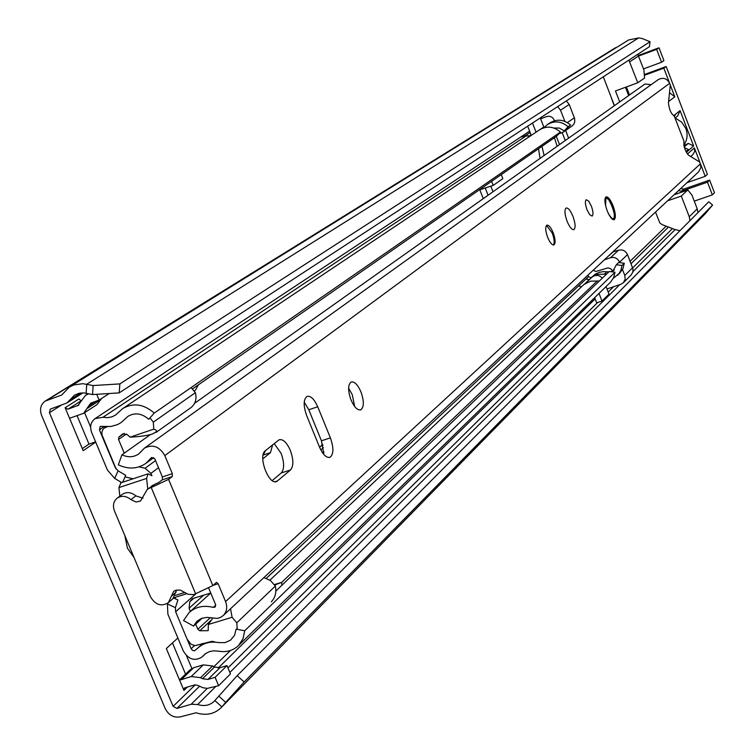 <?xml version="1.0" encoding="UTF-8"?>
<svg xmlns="http://www.w3.org/2000/svg" width="755" height="755" viewBox="0 0 755 755"><rect width="100%" height="100%" fill="white"/><g stroke="black" fill="none" stroke-linecap="round" stroke-linejoin="round"><path stroke-width="1.13" d="M124.849 535.663L127.425 548.168L134.012 557.473M179.53 679.934L190.1 669.836L193.714 667.713L203.34 664.853L212.561 665.995L214.495 667.033L202.491 678.736L207.974 679.424L215.099 677.329L218.62 685.738L207.248 688.39L202.84 687.711L197.47 685.247L194.733 684.908L185.013 687.767L184.277 688.201L183.937 690.429L187.419 687.059M202.491 678.736L200.528 677.688L191.213 676.527L179.633 680.189L183.937 690.429M78.831 405.105L67.978 409.21L80.587 401.16M96.697 394.299L99.113 400.075L90.685 403.198L83.569 413.334L69.564 418.27L83.182 450.669L95.715 442.119M90.628 427.075L84.588 412.674M80.87 400.565L78.86 399.008L65.138 407.728L69.564 418.27M177.869 637.994L166.336 648.545L179.633 680.189M191.864 668.496L186.485 655.67M262.787 458.889L270.422 452.679L272.64 444.855M92.516 394.563L93.148 385.541L119.866 383.899L650.036 41.723L649.385 46.716L119.196 392.883L92.516 394.563L84.352 392.94L79.133 393.242L74.452 395.195L66.931 402.981L50.302 409.116L49.424 412.674L173.112 706.359L176.925 708.416L191.194 704.264L197.659 704.519C204.284 706.567 209.843 705.444 214.326 701.14L237.164 675.678L244.129 681.963L225.698 702.376L218.705 696.053M611.928 99.169L614.277 105.775M185.57 674.158L172.461 642.939M82.314 448.612L88.986 444.082L77.152 415.901M614.325 105.738L611.824 99.245M263.07 455.274L265.505 450.612M93.148 385.541L82.805 383.682L73.924 384.908L69.403 387.079L61.702 395.007L45.187 401.094C40.647 404.501 39.458 409.276 41.6 415.392L165.251 708.652C168.752 715.278 173.829 718.014 180.473 716.854L196.045 712.777C206.049 715.882 214.42 714.164 221.168 707.624L225.698 702.376M119.866 383.899L119.196 392.883M650.036 41.723L642.203 38.524L638.617 37.939L628.66 39.94L69.715 386.89M617.165 47.074L45.187 401.094M705.085 213.929L712.588 205.067L244.129 681.963M712.588 205.067L708.775 201.745L237.164 675.678M88.986 444.082L95.592 441.835M65.138 407.728L67.978 409.21M77.652 405.86L85.56 395.28L88.741 393.77M101.387 398.602L97.102 404.538L83.569 413.334M99.113 400.075L109.249 393.506M218.62 685.738L230.454 673.932L226.991 665.617L219.931 667.703L214.495 667.033M215.099 677.329L226.991 665.617M655.51 212.079L659.757 222.81L661.918 224.556L675.008 229.558L679.953 230.709M603.302 76.812L614.438 105.662M638.588 56.059L656.642 49.368L659.011 47.791L663.919 60.608L661.569 62.231L656.642 49.368M626.414 86.938L629.51 94.97M707.482 182.181L681.52 191.213L683.766 189.109L709.634 180.105L707.482 182.181L712.342 194.875L694.27 201.123M681.52 191.213L678.49 190.628M687.022 182.672L705.236 176.321L700.678 164.401M699.791 162.07L694.373 147.923L687.399 154.086M692.741 154.737L694.647 151.538L694.373 147.923M683.964 145.8L688.258 143.403L693.619 145.96L680.076 110.589L677.726 115.911L675.112 118.016M668.581 101.566L674.8 96.791L669.506 92.657M674.8 96.791L670.298 85.041M669.392 82.672L663.843 68.167L645.091 75.066M643.515 68.894L661.569 62.231M673.583 115.77L675.489 114.241L674.517 116.459M685.719 151.104L689.145 149.896L686.342 152.359M667.58 200.821L681.303 196.055L689.258 216.751L689.976 220.639M619.713 101.916L615.476 90.949L637.758 82.776L628.877 60.107M637.758 54.313L643.902 69.894L644.562 78.029L637.758 82.776M628.67 95.564L625.48 87.287M684.436 147.64L689.145 149.896L693.619 145.96M663.843 68.167L666.174 66.525L707.397 174.263L705.236 176.321M680.076 110.589L675.489 114.241M681.303 196.055L687.777 189.967L691.957 195.092L697.224 208.814L697.931 212.646M712.342 194.875L714.475 192.751L709.634 180.105M684.228 146.895L688.258 143.403M659.011 47.791L638.343 55.464M666.174 66.525L644.997 74.311M683.766 189.109L680.746 188.523M541.977 146.357L544.11 155.511M566.363 100.925L569.204 104.464L574.602 118.441L574.772 121.725L573.838 124.141L572.092 125.991L563.457 131.993L558.643 133.994M565.637 130.473L568.619 138.137M612.862 251.887L618.515 250.216C622.564 249.282 625.555 250.736 627.499 254.586L632.926 268.799L632.85 272.074L631.114 274.999M612.89 270.951L610.823 268.799L608.039 267.846L595.827 271.498L593.222 270.224M553.198 138.571L554.576 138.061L557.133 146.281M606.973 288.957L620.855 284.286L623.441 282.663L631.265 274.858M632.596 267.723L624.781 275.452L625.159 279.312L623.441 282.663M624.781 275.452L622.479 269.535M619.808 262.664L619.61 262.155L627.499 254.586M604.368 259.824L610.521 257.719C614.617 256.775 617.647 258.257 619.61 262.155M612.947 252.113L609.719 254.822M565.24 140.534L562.192 132.691M565.108 130.304L563.457 131.993M564.853 121.329L560.521 110.202L569.204 104.464M557.643 106.615L560.521 110.202M540.608 118.79L546.695 116.553C550.376 115.694 552.962 117.091 554.463 120.753M556.331 136.391L559.521 144.592M608.643 255.832L609.813 255.048M683.841 145.205C687.295 140.128 687.975 134.607 685.889 128.633L681.671 122.14L675.187 117.95M607.199 210.805C609.813 217.034 612.145 219.998 614.202 219.696C616.042 217.855 615.655 213.212 613.051 205.766C610.446 199.546 608.115 196.574 606.038 196.857C604.198 198.669 604.585 203.321 607.199 210.805M587.022 209.711L589.712 214.684L592.118 216.081C593.477 214.76 593.213 211.428 591.344 206.096L588.664 201.123L586.248 199.716C584.889 201.019 585.144 204.36 587.022 209.711M547.649 237.334C549.942 242.714 552.037 245.243 553.953 244.922C555.689 243.261 555.435 239.212 553.179 232.757C550.895 227.387 548.8 224.858 546.875 225.169C545.129 226.802 545.384 230.86 547.649 237.334M567.09 221.253C569.591 227.151 571.865 229.945 573.904 229.614C575.744 227.84 575.433 223.423 572.97 216.383C570.487 210.494 568.213 207.701 566.156 208.012C564.306 209.758 564.617 214.175 567.09 221.253M351.047 400.008C354.322 407.332 357.606 410.588 360.881 409.776C364.108 406.983 364.127 400.999 360.918 391.836C357.662 384.531 354.388 381.266 351.094 382.049C347.838 384.805 347.829 390.788 351.047 400.008M354.68 406.52L352.274 394.723L348.612 388.193M290.288 450.273C286.673 442.298 282.927 438.806 279.048 439.806L265.288 450.792C257.568 455.945 269.007 486.126 276.858 481.397L290.533 469.959C293.695 466.071 293.61 459.502 290.288 450.273M272.234 480.576L281.266 472.96C284.456 469.072 284.39 462.513 281.077 453.293L274.197 443.6M319.516 447.102C322.998 454.812 326.537 458.191 330.114 457.247C333.729 454.142 333.814 447.677 330.388 437.862L317.732 406.775C314.222 398.999 310.645 395.544 306.983 396.432C303.359 399.433 303.265 405.841 306.69 415.665L319.516 447.102M147.47 489.231L154.935 484.2L150.037 487.909L151.236 487.513L168.591 479.359L172.272 476.556L162.316 479.84L162.372 476.943L154.86 458.908L151.453 457.672L146.008 463.277C137.674 469.006 128.454 469.534 118.337 464.853L121.923 454.812L150.462 434.578M215.751 605.17L213.316 607.398C203.822 605.01 195.753 606.727 189.09 612.56L183.54 620.544L193.573 626.084L196.885 621.29L201.538 618.373L207.134 617.373L217.232 618.43L220.536 617.43L223.31 615.495C226.84 611.72 227.595 607.086 225.575 601.603L218.148 583.766L216.487 582.35L212.834 585.597L193.78 594.61L188.278 594.345L180.143 590.033L175.509 590.316L173.612 591.505L168.346 602.688C161.353 606.869 155.436 604.953 150.585 596.941L114.439 510.861C112.552 505.642 113.448 501.414 117.129 498.187C121.583 495.327 126.179 495.799 130.898 499.621L136.07 502.009L140.487 501.037L147.282 489.372L150.037 487.909M698.62 171.847L700.914 167.412L699.828 162.099L688.522 155.219C684.879 150.538 683.379 145.904 684.039 141.317L674.139 115.808C671.11 113.929 669.213 109.617 668.449 102.84L670.308 84.975L669.666 83.305C666.891 78.322 663.06 77.114 658.181 79.653L144.658 447.979M162.372 476.943L172.329 473.659L164.807 455.586C159.513 446.45 152.727 443.968 144.45 448.13L138.778 453.915C133.692 457.351 128.076 457.653 121.923 454.812M172.329 473.659L172.272 476.556M154.935 484.2L158.597 482.653L162.316 479.84M213.316 607.398L215.213 606.982L215.6 604.651L208.805 588.353M323.876 454.51L321.441 440.797L308.786 409.757L304.227 402.113M651.206 84.654L644.987 83.994L194.601 403.293M202.264 618.119L193.573 626.084M172.914 598.696L176.595 589.976M143.035 498.177L135.862 495.875C131.162 492.071 126.585 491.599 122.14 494.459L117.299 498.064M546.526 225.405L552.245 233.087C554.34 238.967 554.708 242.95 553.349 245.016M322.659 444.289L319.601 447.309M320.818 449.914L323.47 447.658M167.393 603.434L167.874 614.164L183.352 651.065C188.627 659.606 194.932 661.522 202.274 656.803L205.53 653.641L209.324 651.659L213.646 650.801L218.223 651.131C226.33 652.575 233.116 650.678 238.599 645.44L242.997 638.805L244.733 630.727L615.014 272.262L613.645 277.642L610.55 282.153L238.599 645.44M587.909 275.179L588.485 276.651L591.005 277.812M488.089 195.224L485.333 188.221M192.497 388.91L556.586 136.211L560.437 132.049L154.246 413.089C143.78 404 133.267 402.49 122.697 408.578L115.534 415.052L112.278 416.732L107.729 417.675L102.954 417.279L94.988 418.657C90.723 422.045 89.618 426.65 91.676 432.483L107.446 470.082L114.675 478.415L121.687 482.558M173.65 597.998L177.906 599.98L175.396 607.652L175.641 611.776L191.128 648.734L192.516 650.357L194.488 650.819L197.612 648.252C203.293 643.005 210.315 641.118 218.676 642.599L224.971 642.628L230.483 640.212L234.607 635.229L236.079 629.17L244.733 630.727M606.501 274.159L597.894 274.301L592.911 276.396L589.164 279.709L586.069 278.906L578.726 285.786L581.284 286.966M493.006 191.742L490.835 186.249M479.708 189.571L483.285 198.631M540.052 158.399L538.513 148.754M154.246 413.089L148.726 419.289C141.817 413.278 134.881 412.305 127.916 416.373L121.008 422.649L117.431 424.669L110.777 426.5L100.226 426.386L99.415 429.831L115.194 467.487L118.091 470.827L125.726 475.339L122.612 482.256M275.83 591.08L609.285 271.489L615.014 272.262M619.544 273.367L622.951 268.572L624.3 263.259L622.007 265.486L620.959 270.092L619.091 273.508L613.334 278.302M624.3 263.259L618.656 262.514L616.335 264.731L622.007 265.486M269.941 580.142L583.889 284.541L590.655 281.143L599.357 281.011M590.74 278.066L595.308 274.141L599.215 272.338L603.519 271.602L608.851 271.913M610.71 271.687L614.344 270.12M616.335 264.731L612.588 271.932M530.34 135.976L526.065 135.976L520.695 137.07L94.988 418.657M560.437 132.049C553.717 126.368 546.743 125.632 539.514 129.841L123.046 408.342M528.745 131.738L520.761 137.023L525.131 135.815L530.265 135.796L530.756 134.088L527.669 126.189M544.025 127.623L547.366 124.584C554.519 120.422 561.427 121.14 568.071 126.764L570.582 125.028C563.957 119.432 557.077 118.705 549.942 122.867L547.601 124.424M570.582 125.028L564.268 130.889L568.071 126.764M553.84 128.01L559.361 128.067L564.268 130.889M540.287 117.95L544.053 127.718M532.483 123.046L536.05 132.153M578.783 285.73L581.341 286.909M585.323 283.455L592.128 277.047L589.051 279.812L586.012 278.963M592.128 277.047C595.667 274.537 599.064 274.895 602.348 278.142M606.038 286.56L608.992 294.129L602.009 301.066L599.017 293.412M602.009 301.066L596.705 302.84L594.676 297.649M479.802 189.788L493.213 185.39L491.609 181.313M493.213 185.39L502.83 178.652L501.245 174.622M544.166 316.005L553.434 307.361M191.109 387.589L195.394 392.685L153.303 422.139L153.793 429.133L156.134 430.218L156.804 431.435L152.567 433.965C147.536 435.569 140.053 436.626 130.134 437.145L127.208 434.635L122.716 433.861L118.837 437.145L124.273 433.379M215.703 642.165L212.127 641.297L194.969 645.657L190.826 644.128L187.665 639.862M263.873 577.632L270.469 580.519L275.33 586.088C276.623 592.354 275.282 597.601 271.309 601.82M195.394 392.685C196.932 398.98 195.441 403.963 190.93 407.634L190.713 407.785M119.809 496.195L118.941 487.579L120.904 482.822M147.763 489.013L146.593 478.434L148.131 473.8L151.934 475.725L150.943 473.347L145.083 468.26L139.043 466.864M152.878 485.172L151.321 486.314M116.195 469.176L101.953 434.852L101.906 431.926L102.982 429.359L104.501 427.887L107.446 426.669M210.739 593.005L192.289 598.687L189.741 601.867L193.837 598.215M174.716 598.498L175.811 597.12M211.419 619.959L199.754 630.774L208.172 630.661L208.352 624.479L232.096 617.279L236.796 622.799L237.23 629.377M199.754 630.774L197.848 629.217L210.324 617.684M203.633 595.195L189.08 608.247L190.392 611.38M195.715 624.121L197.848 629.217M189.08 608.247L189.741 601.867M275.33 586.088L236.796 622.799M230.53 608.756L232.096 617.279M208.352 624.479L212.693 618.26M126.415 433.983L118.526 439.448L124.254 453.16M149.971 417.892L153.303 422.139M133.097 478.783L125.028 476.896M118.526 439.448L118.837 437.145M153.793 429.133L130.134 437.145M104.501 427.887L106.37 426.622M194.233 390.967L195.451 390.127L198.291 384.89M281.87 585.295L281.738 582.322L274.395 584.568M597.318 280.888L281.747 582.35L274.716 585.049M274.999 585.502L275.849 584.7M191.213 676.527L203.34 664.853M181.493 679.396L193.714 667.713M61.155 405.265L49.424 412.674M666.165 226.17L630.104 261.296M230.501 650.47L213.854 666.684M195.252 684.804L173.112 706.359M86.127 393.223L86.759 384.201L638.617 37.939M214.854 700.555L221.838 706.869L705.812 213.155M62.004 394.771L61.334 395.186M615.552 47.678L47.14 400.15M675.102 229.605L632.973 271.517M619.77 284.644L229.86 672.488M215.675 686.597L197.659 704.519M672.45 228.576L632.662 267.902M613.626 286.711L608.2 292.081M597.63 302.529L227.953 667.93M207.257 688.39L191.194 704.264M668.477 227.057L631.038 263.721M595.157 298.867L218.233 667.958M199.48 686.323L176.925 708.416M80.993 392.93L69.809 399.999M263.448 454.963L270.422 452.679M101.076 399.442L87.58 408.2M96.338 401.037L88.307 406.237M200.528 677.688L212.561 665.995M207.974 679.424L219.931 667.703M629.698 61.806L638.56 55.983M697.224 208.814L689.258 216.751M674.007 194.818L687.588 190.1M618.515 250.216L610.521 257.719M574.385 117.799L567.401 122.584M168.591 479.359L212.834 585.597M700.461 163.75L225.575 601.603M669.666 83.305L164.807 455.586M151.991 457.398L151.057 458.077M321.441 440.797L330.388 437.862M308.786 409.757L317.732 406.775M275.084 481.709L277.642 480.878M281.266 472.96L290.533 469.959M218.148 583.766L213.137 585.323M151.236 487.513L195.715 594.043M176.132 592.109L171.376 596.252M135.862 495.875L130.898 499.621M605.614 205.747L605.859 198.537C607.624 192.648 617.845 218.969 613.532 218.308C612.786 219.667 610.993 217.921 608.162 213.061M323.952 451.924L322.696 453M195.526 594.1L175.641 611.776M578.726 285.786L266.345 578.302M194.46 645.601L191.128 648.734M588.485 276.651L586.069 278.906M104.454 426.433L99.415 429.831M205.388 653.745L202.906 656.104M606.841 271.791L604.491 274.037M526.065 135.976L102.954 417.279M118.091 470.827L114.675 478.415M175.396 607.652L167.261 603.849M321.101 446.035L322.97 445.422M525.131 135.815L530.133 132.493M529.444 136.032L530.774 135.136M543.798 126.972L539.834 129.624M584.776 283.842L589.051 279.812M175.339 595.393L184.626 592.524M146.593 478.434L118.941 487.579M158.522 467.713L150.943 473.347M145.083 468.26L155.549 460.569M705.406 213.599L221.168 707.624M82.946 392.855L66.931 402.981M88.127 393.648L85.56 395.28M674.111 194.724L687.777 189.967M690.712 156.549L692.873 154.624M360.305 409.965L360.881 409.776M698.781 171.696L223.31 615.495M210.758 593.043L189.628 612.069M153.727 457.624L146.008 463.277M329.397 457.483L330.114 457.247M276.019 481.662L276.858 481.397M173.112 598.517L168.346 602.688M613.154 219.677L614.136 218.101L614.362 214.448L612.966 208.031L608.634 199.49L605.406 197.48M205.766 653.462L202.274 656.803M619.893 273.027L617.581 275.282M202.774 643.392L198.121 647.771M529.614 131.162L528.764 131.729M173.895 597.715L186.721 593.751M120.536 482.945L148.131 473.8M190.93 407.634L156.04 432.426"/></g></svg>

